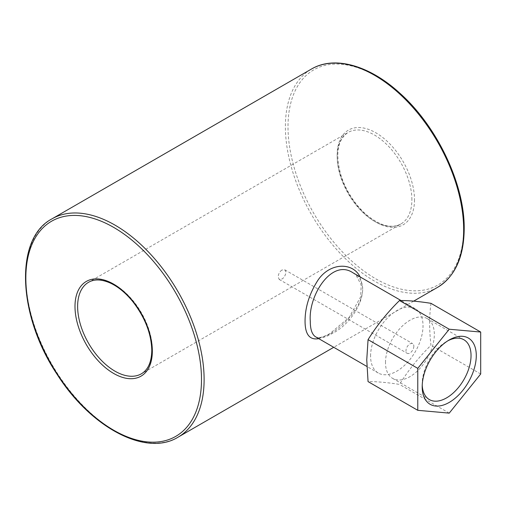 <?xml version="1.0" encoding="UTF-8"?>
<svg xmlns="http://www.w3.org/2000/svg" width="506" height="506" viewBox="0 0 506 506"><rect width="100%" height="100%" fill="white"/><g stroke="black" fill="none" stroke-linecap="round" stroke-linejoin="round"><path stroke-width="0.38" stroke-dasharray="2.53 1.9" d="M281.899 270.027C279.584 271.716 278.344 274.024 278.18 276.959L279.223 279.445C282.563 279.698 284.834 277.358 286.042 272.418L284.789 269.812L281.899 270.027M413.845 346.205A5.56 3.213 -60 0 1 411.422 351.803A5.56 3.213 -60 0 1 407.134 353.289A5.56 3.213 -60 0 1 407.134 346.869A5.56 3.213 -60 0 1 412.694 343.656A5.56 3.213 -60 0 1 413.845 346.205M352.954 272.778C375.199 284.068 355.244 322.72 331.854 333.682C324.833 337.774 319.463 338.849 315.744 336.914M318.767 338.659L329.368 334.321C344.788 325.674 363.219 305.194 362.713 287.933L360.133 276.921M370.588 356.041A37.077 21.404 -60 0 1 386.774 318.729A37.077 21.404 -60 0 1 415.344 308.799A37.077 21.404 -60 0 1 415.344 351.607A37.077 21.404 -60 0 1 378.267 373.017A37.077 21.404 -60 0 1 370.588 356.041M422.232 385.218A34.541 19.943 -60 0 1 422.194 383.763A34.541 19.943 -60 0 1 446.621 341.461A34.541 19.943 -60 0 1 447.899 340.766M422.194 383.763L422.194 386.793M385.496 362.574A34.541 19.943 -60 0 1 400.569 327.818A34.541 19.943 -60 0 1 427.184 318.565A34.541 19.943 -60 0 1 427.184 358.444A34.541 19.943 -60 0 1 392.643 378.387A34.541 19.943 -60 0 1 385.496 362.574M430.973 303.334C429.221 316.301 429.221 330.285 430.973 345.282C418.734 357.312 408.247 370.354 399.519 384.415C387.273 382.466 376.787 381.53 368.058 381.606M480.7 373.991L430.973 345.282M449.239 413.124L399.519 384.415M411.884 199.762A52.833 30.505 -120 0 0 388.817 146.595A52.833 30.505 -120 0 0 348.109 132.439A52.833 30.505 -120 0 0 348.109 193.444A52.833 30.505 -120 0 0 400.942 223.949A52.833 30.505 -120 0 0 411.884 199.762M152.338 349.608A52.833 30.505 60 0 1 141.395 373.795L400.942 223.949C391.448 228.946 379.804 225.765 366.009 214.392C354.662 204.146 346.395 191.394 341.202 176.145C335.035 154.273 337.338 139.7 348.109 132.439L88.563 282.285A52.833 30.505 60 0 1 129.277 296.44A52.833 30.505 60 0 1 152.338 349.608M437.551 287.364A126.057 72.782 60 0 1 311.494 214.582A126.057 72.782 60 0 1 311.494 69.025M51.954 218.87A126.057 72.782 -120 0 0 51.947 364.428A126.057 72.782 -120 0 0 178.004 437.209M463.66 228.143A124.204 71.707 -120 0 0 331.923 64.256A124.204 71.707 -120 0 0 331.923 239.907A124.204 71.707 -120 0 0 463.66 228.143M414.503 199.762A54.686 31.574 60 0 1 356.496 204.943A54.686 31.574 60 0 1 356.496 127.607A54.686 31.574 60 0 1 414.503 199.762M279.223 279.445L407.134 353.289M284.789 269.812L412.694 343.656M352.941 272.766L355.984 275.081L361.214 284.929L360.645 296.902L349.045 317.502L330.007 333.498C320.848 338.482 317.901 337.565 317.268 337.439L315.674 336.876M415.344 308.799L401.024 300.532M378.267 373.017L366.888 366.445M413.668 301.152L333.732 347.299M446.621 341.461L449.239 339.95M463.888 339.754L427.184 318.565M429.347 399.576L392.643 378.387"/><path stroke-width="0.76" d="M366.888 366.445L315.674 336.876C312.075 334.637 310.279 329.425 310.292 321.228C308.16 295.504 331.772 258.61 352.752 272.658L352.954 272.778M360.133 276.921C352.682 261.83 329.589 262.405 317.698 280.577C309.286 293.885 305.074 307.433 305.055 321.221C305.08 334.46 309.653 340.272 318.767 338.659M447.899 340.766A34.541 19.943 -60 0 1 463.888 339.754A34.541 19.943 -60 0 1 463.888 379.633A34.541 19.943 -60 0 1 429.347 399.576A34.541 19.943 -60 0 1 422.232 385.218M422.194 386.793A38.247 22.081 120 0 0 449.239 402.403A38.247 22.081 120 0 0 476.285 355.566A38.247 22.081 120 0 0 449.239 339.95A38.247 22.081 120 0 0 422.194 386.793M449.239 413.124L480.7 373.991L480.7 332.044L449.239 329.229L417.779 368.368L417.779 410.315L449.239 413.124M417.779 368.368L368.058 339.659C376.787 325.598 387.273 312.556 399.519 300.526C408.247 300.444 418.734 301.38 430.973 303.334L480.7 332.044M449.239 329.229L399.519 300.526M417.779 410.315L368.058 381.606L366.755 359.88L368.058 339.659M141.395 373.795A52.833 30.505 60 0 1 88.563 343.289A52.833 30.505 60 0 1 88.563 282.285C94.483 278.907 101.877 279.23 110.732 283.246C118.619 287.041 126.051 293.259 133.027 301.892C145.083 317.635 151.338 333.796 151.794 350.367C151.56 362.018 148.094 369.829 141.395 373.795M333.732 347.299L178.004 437.209A126.057 72.782 -120 0 0 204.114 379.5A126.057 72.782 -120 0 0 149.093 252.646A126.057 72.782 -120 0 0 51.954 218.87L311.494 69.025A126.057 72.782 60 0 1 408.633 102.794A126.057 72.782 60 0 1 463.66 229.654A126.057 72.782 60 0 1 437.551 287.364L413.668 301.152M152.338 351.12A54.686 31.574 -120 0 0 94.331 278.964A54.686 31.574 -120 0 0 94.331 356.306A54.686 31.574 -120 0 0 152.338 351.12M201.496 379.5A124.204 71.707 60 0 1 69.758 391.271A124.204 71.707 60 0 1 69.758 215.619A124.204 71.707 60 0 1 201.496 379.5M401.024 300.532L352.941 272.766M311.494 69.025C334.453 55.356 369.582 65.337 399.987 93.319C437.228 126.449 464.793 184.564 464.204 228.902C463.907 257.08 455.02 276.567 437.551 287.364M51.954 218.87C14.2 238.541 17.653 315.94 57.412 374.82C91.017 427.747 146.196 456.969 178.004 437.209"/></g></svg>
